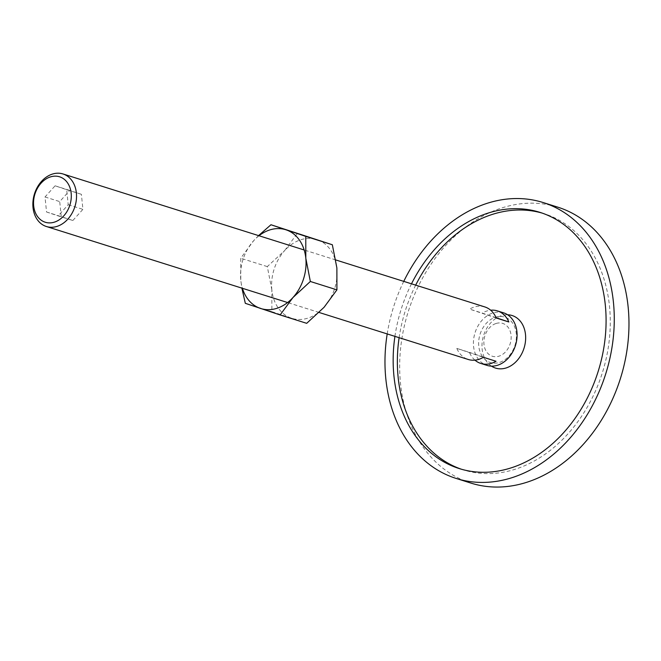 <?xml version="1.0" encoding="UTF-8"?>
<svg xmlns="http://www.w3.org/2000/svg" width="661" height="661" viewBox="0 0 661 661"><rect width="100%" height="100%" fill="white"/><g stroke="black" fill="none" stroke-linecap="round" stroke-linejoin="round"><path stroke-width="0.5" stroke-dasharray="3.31 2.48" d="M495.874 323.543A17.219 13.245 -72.5 0 0 483.976 344.364A17.219 13.245 -72.5 0 0 499.179 356.097A17.219 13.245 -72.5 0 0 511.069 335.267A17.219 13.245 -72.5 0 0 495.874 323.543M491.445 366.136A27.547 21.185 107.5 0 1 482.613 339.39A27.547 21.185 107.5 0 1 501.178 315.768A27.547 21.185 107.5 0 1 507.631 314.776M470.839 483.067A144.643 111.238 107.5 0 1 400.69 347.579A144.643 111.238 107.5 0 1 500.435 208.405A144.643 111.238 107.5 0 1 557.801 207.157M403.755 281.379A144.643 111.238 -72.5 0 0 387.197 333.929M415.686 285.139A134.315 103.29 -72.5 0 0 399.12 337.688M461.353 469.211A134.315 103.29 -72.5 0 0 463.444 469.905A134.315 103.29 -72.5 0 0 516.72 468.748A134.315 103.29 -72.5 0 0 609.335 339.514A134.315 103.29 -72.5 0 0 544.201 213.71A134.315 103.29 -72.5 0 0 542.094 213.073M394.923 336.366A134.315 103.29 107.5 0 1 411.489 283.817M503.533 312.827A27.547 21.185 -72.5 0 0 492.602 313.066A27.547 21.185 -72.5 0 0 473.607 339.572A27.547 21.185 -72.5 0 0 486.967 365.376M496.114 317.718L482.241 313.091A27.547 21.185 107.5 0 1 486.479 311.133A27.547 21.185 107.5 0 1 490.693 310.216M484.81 306.927A27.547 21.185 -72.5 0 0 473.879 307.158A27.547 21.185 -72.5 0 0 469.649 309.117L482.241 313.091M499.807 362.335A23.821 18.318 -72.5 0 0 516.266 333.524A23.821 18.318 -72.5 0 0 495.238 317.305A23.821 18.318 -72.5 0 0 478.779 346.116A23.821 18.318 -72.5 0 0 499.807 362.335M474.953 360.154A27.547 21.185 107.5 0 1 469.417 352.371L456.825 348.405A27.547 21.185 -72.5 0 0 468.244 359.477M456.825 348.405L483.406 357.287M469.417 352.371L496.006 361.253M496.229 317.999L469.649 309.117M72.842 220.51L82.922 209.355L81.394 194.317L69.793 190.442L59.713 201.597L61.242 216.634L72.842 220.51L58.143 215.883L46.543 211.999L45.014 196.97L55.094 185.807L66.695 189.69L68.223 204.72L58.143 215.883M68.223 204.72L82.922 209.355M66.695 189.69L81.394 194.317M55.094 185.807L69.793 190.442M45.014 196.97L59.713 201.597M46.543 211.999L61.242 216.634M258.567 235.613L253.601 240.778L240.736 258.22L240.778 280.057A41.329 31.778 -72.5 0 0 242.413 288.295M258.98 235.746A41.329 31.778 -72.5 0 0 253.601 240.778A41.329 31.778 -72.5 0 0 240.778 280.057L241.885 288.13M306.696 323.328L291.542 318.222A41.329 31.778 -72.5 0 0 308.332 317.991A41.329 31.778 -72.5 0 0 324.064 307.299A41.329 31.778 -72.5 0 0 336.887 268.019A41.329 31.778 -72.5 0 0 317.189 239.654A41.329 31.778 -72.5 0 0 300.4 239.877A41.329 31.778 -72.5 0 0 284.668 250.569L297.533 233.126M291.542 318.222L271.886 311.695L271.845 289.857A41.329 31.778 -72.5 0 0 291.542 318.222M271.845 289.857L267.308 266.598L284.668 250.569A41.329 31.778 -72.5 0 0 271.845 289.857M271.886 311.695L245.314 303.316M267.308 266.598L240.736 258.22M463.444 469.905L459.246 468.583M544.201 213.71L540.004 212.379M335.771 259.947L304.167 249.982M319.098 312.463L287.601 302.54"/><path stroke-width="0.99" d="M507.631 314.776A27.547 21.185 107.5 0 1 525.652 338.457A27.547 21.185 107.5 0 1 506.466 367.846A27.547 21.185 107.5 0 1 491.445 366.136M543.102 202.53L557.801 207.157A144.643 111.238 107.5 0 1 627.95 342.646A144.643 111.238 107.5 0 1 528.205 481.819A144.643 111.238 107.5 0 1 470.839 483.067L456.14 478.432A144.643 111.238 -72.5 0 0 513.506 477.184A144.643 111.238 -72.5 0 0 613.251 338.011A144.643 111.238 -72.5 0 0 543.102 202.53A144.643 111.238 -72.5 0 0 485.736 203.778A144.643 111.238 -72.5 0 0 403.755 281.379M387.197 333.929A144.643 111.238 -72.5 0 0 456.14 478.432M542.094 213.073A134.315 103.29 -72.5 0 0 490.925 214.866A134.315 103.29 -72.5 0 0 415.686 285.139M399.12 337.688A134.315 103.29 -72.5 0 0 461.353 469.211M411.489 283.817A134.315 103.29 107.5 0 1 486.727 213.536A134.315 103.29 107.5 0 1 540.004 212.379A134.315 103.29 107.5 0 1 605.137 338.192A134.315 103.29 107.5 0 1 512.515 467.426A134.315 103.29 107.5 0 1 459.246 468.583A134.315 103.29 107.5 0 1 394.923 336.366M57.342 226.277A27.547 21.185 -72.5 0 0 76.337 199.771A27.547 21.185 -72.5 0 0 62.977 173.959A27.547 21.185 -72.5 0 0 52.045 174.198A27.547 21.185 -72.5 0 0 33.05 200.704A27.547 21.185 -72.5 0 0 46.41 226.516A27.547 21.185 -72.5 0 0 57.342 226.277M54.706 222.038A23.821 18.318 -72.5 0 0 71.165 193.227A23.821 18.318 -72.5 0 0 50.137 177.008A23.821 18.318 -72.5 0 0 33.678 205.819A23.821 18.318 -72.5 0 0 54.706 222.038M319.098 312.463L468.244 359.477A27.547 21.185 -72.5 0 0 479.175 359.237A27.547 21.185 -72.5 0 0 483.406 357.287L496.006 361.253A27.547 21.185 107.5 0 1 491.767 363.211A27.547 21.185 107.5 0 1 480.844 363.451L486.967 365.376A27.547 21.185 -72.5 0 0 497.898 365.145A27.547 21.185 -72.5 0 0 516.894 338.63A27.547 21.185 -72.5 0 0 503.533 312.827L497.411 310.893A27.547 21.185 107.5 0 1 508.83 321.973L496.229 317.999A27.547 21.185 -72.5 0 0 484.81 306.927L335.771 259.947M490.693 310.216A27.547 21.185 107.5 0 1 497.411 310.893M480.844 363.451A27.547 21.185 107.5 0 1 474.953 360.154M508.83 321.973L496.114 317.718M241.885 288.13L245.314 303.316L280.124 314.95L292.988 297.508L310.348 281.479L305.812 258.22L305.77 236.382L270.96 224.748L258.567 235.613M242.413 288.295A41.329 31.778 -72.5 0 0 260.467 308.423A41.329 31.778 -72.5 0 0 277.256 308.2A41.329 31.778 -72.5 0 0 292.988 297.508A41.329 31.778 -72.5 0 0 305.812 258.22A41.329 31.778 -72.5 0 0 286.114 229.854A41.329 31.778 -72.5 0 0 269.324 230.086A41.329 31.778 -72.5 0 0 258.98 235.746M270.96 224.748L332.343 244.76L336.887 268.019L336.92 289.857L324.064 307.299L306.696 323.328L280.124 314.95M336.92 289.857L310.348 281.479M332.343 244.76L305.77 236.382M304.167 249.982L62.977 173.959M287.601 302.54L46.41 226.516"/></g></svg>
